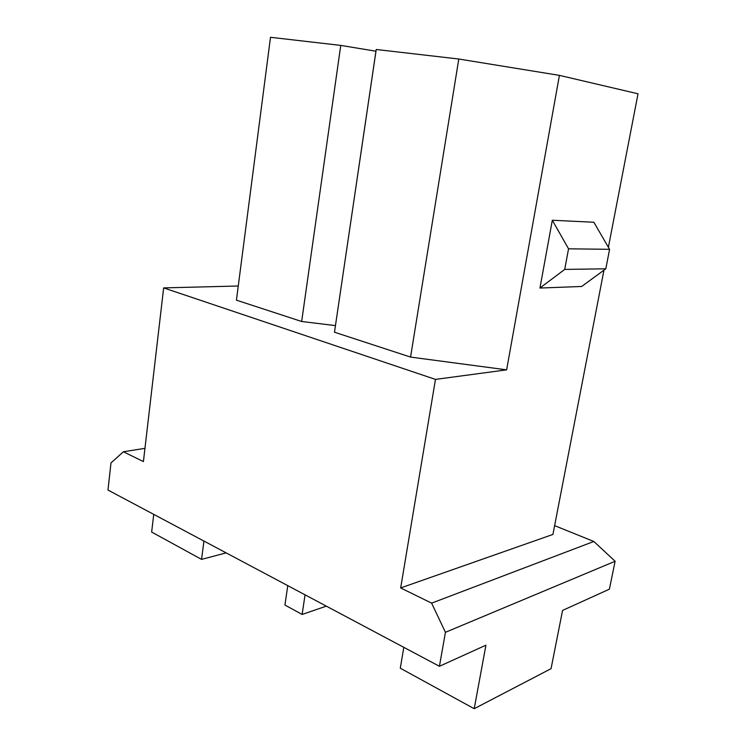 <?xml version="1.0" encoding="UTF-8"?>
<svg xmlns="http://www.w3.org/2000/svg" width="746" height="746" viewBox="0 0 746 746"><rect width="100%" height="100%" fill="white"/><g stroke="black" fill="none" stroke-linecap="round" stroke-linejoin="round"><path stroke-width="1.12" d="M608.391 247.262L638.026 93.791L559.416 75.374L458.79 59.018L410.561 357.082L334.478 332.212L376.226 49.488L375.947 51.222L340.754 45.403L270.5 37.3L236.426 300.162L301.664 321.489L340.754 45.403M458.79 59.018L376.226 49.488M334.478 332.212L375.947 51.222M474.214 708.7L551.061 668.668L562.568 610.424L609.389 589.181L615.124 561.262L445.437 632.31L431.617 603.141L400.667 587.941L435.468 379.397L163.654 287.9L143.409 461.587L123.407 451.768L110.977 462.94L107.974 490.047L439.431 666.281L485.935 645.187L474.214 708.7L400.285 668.211L403.819 647.341M435.468 379.397L506.637 369.848L410.561 357.082M335.43 325.601L301.664 321.489M238.263 286.007L163.654 287.9M203.938 541.074L201.56 559.388L226.141 552.879M153.751 514.395L151.643 532.047L201.56 559.388M305.058 594.832L302.121 614.452L284.935 605.043L287.769 585.647M603.962 270.164L552.926 534.434L400.667 587.941M439.431 666.281L445.437 632.31M581.684 286.473L539.945 288.04L552.32 220.247L593.872 222.252L609.585 249.313L605.808 268.812L581.684 286.473M559.416 75.374L506.637 369.848M431.617 603.141L593.835 541.475L554.623 525.641M144.948 448.337L123.407 451.768M302.121 614.452L326.319 606.144M615.124 561.262L593.835 541.475M539.945 288.04L564.713 269.409L568.545 248.819L552.32 220.247M564.713 269.409L605.808 268.812M609.585 249.313L568.545 248.819"/></g></svg>
